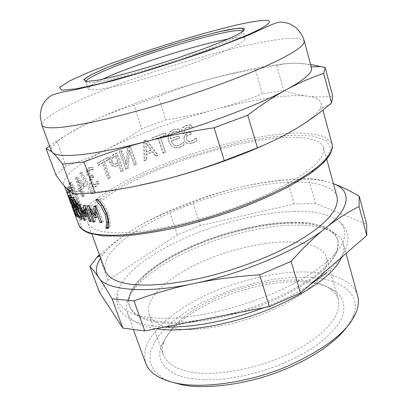 <?xml version="1.0" encoding="UTF-8"?>
<svg xmlns="http://www.w3.org/2000/svg" width="407" height="407" viewBox="0 0 407 407"><rect width="100%" height="100%" fill="white"/><g stroke="black" fill="none" stroke-linecap="round" stroke-linejoin="round"><path stroke-width="0.31" stroke-dasharray="2.04 1.53" d="M264.519 144.841C277.986 138.711 289.006 133.013 297.573 127.742C308.74 120.889 316.01 114.866 319.378 109.676C321.037 107.016 321.561 104.731 320.95 102.818C319.505 99.232 315.008 97.019 307.443 96.169C289.402 93.666 250.468 99.883 214.189 109.809C177.991 119.409 134.758 135.195 106.639 149.405C80.047 162.479 60.434 177.432 64.138 185.271L65.247 187.001L69.795 189.804C75.005 191.763 83.43 192.44 95.075 191.829C106.273 191.214 119.968 189.296 136.157 186.08M71.072 203.927L70.762 203.169M73.748 205.749L74.476 207.718L75.671 204.889L74.954 202.945L74.42 204.004L69.663 191.107L70.223 190.1L69.419 188.548C69.088 189.097 68.6 188.502 67.944 186.767L67.674 187.322L74.105 204.746L73.748 205.749L75.422 205.214L76.15 207.183L77.31 204.4L76.592 202.452L76.073 203.5L71.322 190.593L71.866 189.601L71.067 188.044C70.747 188.589 70.258 187.988 69.607 186.253L69.343 186.798L75.763 204.228L75.422 205.214M80.723 172.675L79.736 173.423L91.55 193.9L92.598 193.101L80.723 172.675L82.138 172.354L81.161 173.087L92.918 193.625L93.951 192.837L82.138 172.354M107.58 178.561L109.239 177.615L103.724 161.986L108.084 159.666L107.346 157.57L97.192 163.085L97.95 165.211L102.045 162.902L107.58 178.561L108.7 178.429L110.333 177.493L104.818 161.844L109.122 159.554L108.384 157.453L98.367 162.902L99.12 165.028L103.164 162.749L108.7 178.429M109.656 157.687L109.086 160.007L109.412 162.327L112.088 166.056L115.568 166.3L118.345 164.993L120.609 171.505L122.466 170.569L116.392 153.063L112.856 154.782L109.656 157.687L110.668 157.585L110.109 159.9L110.439 162.22L113.1 165.959L116.56 166.224L119.287 164.937L121.556 171.459L123.387 170.533L117.308 153.001L113.818 154.701L110.668 157.585M162.942 152.93L165.161 152.091L160.18 136.986L165.863 134.915L165.191 132.875L151.684 137.907L152.36 139.952L157.947 137.82L162.942 152.93L163.37 153.103L165.563 152.274L160.577 137.139L166.188 135.093L165.522 133.048L152.167 138.024L152.849 140.069L158.369 137.963L163.37 153.103M186.365 134.279L184.208 136.213L183.888 139.799L185.21 141.951L186.854 143.055L192.16 143.055L196.983 140.476L196.179 137.932L191.575 141.066L188.166 141.112L186.823 140.089L186.248 138.899L186.691 136.075L189.53 134.412L191.346 133.832L190.735 131.919L189.143 132.423C187.062 133.074 185.541 132.845 184.585 131.736L184.157 130.886L184.61 128.709L186.91 127.381L189.937 127.065L192.201 127.401L191.397 124.857L186.218 125.402L182.438 127.691L181.619 129.192L181.705 131.43L182.753 133.069L186.314 134.112L186.482 134.539L184.356 136.467L184.05 140.054L185.388 142.231L186.996 143.32L192.252 143.34L197.013 140.781L196.21 138.232L191.661 141.351L188.288 141.387L186.961 140.364L186.381 139.158L186.813 136.335L189.611 134.681L191.407 134.112L190.797 132.194L189.224 132.692C187.169 133.333 185.668 133.104 184.717 131.995L184.285 131.135L184.727 128.958L186.996 127.64L189.988 127.335L192.231 127.676L191.427 125.132L186.299 125.656L182.565 127.93L182.071 128.668L181.71 131.074L182.916 133.323L186.482 134.539M173.621 129.579C168.595 131.476 166.967 135.328 168.727 141.132C169.958 144.75 172.034 146.917 174.954 147.629L179.395 147.298L184.142 144.536L183.333 142.023L178.831 145.36L175.626 145.548C173.519 144.973 172.024 143.376 171.133 140.766L179.497 137.861L178.856 135.877L170.594 138.741C169.948 135.134 171.194 132.718 174.333 131.486L179.884 131.466L179.065 128.912L173.85 129.782C168.885 131.665 167.282 135.511 169.047 141.321C170.289 144.963 172.365 147.141 175.275 147.858L179.635 147.538L184.32 144.79L183.511 142.272L179.065 145.594L175.921 145.782C173.825 145.202 172.324 143.595 171.428 140.964L179.701 138.1L179.055 136.111L170.889 138.94C170.238 135.328 171.459 132.916 174.562 131.7L180.057 131.695L179.233 129.141L173.85 129.782M155.301 155.917L157.504 155.042L146.25 140.039L143.59 141.102L144.027 160.582L146.24 159.641L146.067 154.238L152.223 151.719L155.301 155.917L155.82 156.049L157.997 155.189L146.8 140.13L144.17 141.183L144.678 160.668L146.866 159.732L146.673 154.329L152.757 151.842L155.82 156.049M119.302 151.674L125.346 169.139L127.498 168.096L128.922 150.061L134.04 165.013L135.918 164.158L129.996 146.82L127.116 148.097L125.885 164.657L121.113 150.829L119.302 151.674L120.182 151.633L126.226 169.124L128.353 168.086L129.696 150.066L134.819 165.044L136.671 164.199L130.744 146.835L127.9 148.092L126.745 164.642L121.968 150.793L120.182 151.633M88.1 171.433L89.413 169.907L90.873 169.658L92.394 169.943L91.478 167.374L88.283 168.015L86.508 170.462L86.844 174.435C87.724 176.531 88.823 177.467 90.145 177.254L89.296 179.528L89.825 183.364L92.155 186.838L94.668 187.088L97.7 183.74L96.79 181.196L94.551 184.63L92.654 184.681L91.092 182.25L90.746 179.207L92.643 177.131L91.926 175.127L91.127 175.62C89.937 176.17 88.991 175.554 88.283 173.769L88.1 171.433L89.418 171.174L90.705 169.658L92.15 169.419L93.651 169.714L92.735 167.145L89.586 167.76L87.836 170.187L88.187 174.16C89.067 176.256 90.156 177.203 91.458 176.999L90.629 179.263L91.173 183.099L93.483 186.579L95.981 186.849L98.952 183.532L98.041 180.988L95.849 184.396L93.971 184.437L92.42 181.995L92.063 178.953L93.931 176.897L93.208 174.888L92.425 175.371C91.254 175.916 90.313 175.295 89.606 173.504L89.418 171.174M78.108 189.306L78.841 191.321L79.63 190.552L81.96 196.932L82.845 196.077L80.525 189.713L83.898 186.793L82.957 184.193L76.017 177.508L75.147 178.276L78.897 188.543L78.108 189.306L79.63 188.919L80.367 190.929L81.141 190.171L83.466 196.561L84.335 195.716L82.016 189.347L85.338 186.462L84.391 183.867L77.518 177.131L76.664 177.89L80.408 188.161L79.63 188.919M78.256 208.786L78.912 207.946C78.434 203.703 77.289 199.033 75.488 193.93C73.601 188.96 71.668 185.266 69.683 182.85L69.078 183.847L71.759 187.754L74.913 194.653L77.223 202.615L78.256 208.786L79.92 208.435L80.51 207.489C80.021 203.261 78.872 198.596 77.071 193.493C75.188 188.517 73.265 184.814 71.296 182.382L70.706 183.369L73.367 187.296L76.506 194.205L78.821 202.162L79.874 208.313M67.664 193.635L67.486 192.353L68.31 192.918L67.282 190.14L66.616 190.206L67.018 192.318L71.963 206.039L74.155 210.77L73.937 207.906L72.919 205.159L73.352 208.272L72.934 207.957L70.752 202.035L70.543 200.295L67.664 193.635L69.378 193.05L69.19 191.783L70.004 192.369L68.981 189.586L68.351 189.494L70.136 195.798L75.254 209.442L75.855 210.19L75.616 207.356L74.603 204.609L75.046 207.697L74.639 207.372L72.461 201.45L72.243 199.725L69.378 193.05M95.37 206.318L95.304 205.515L97.395 205.52L103.225 221.678L101.526 221.632L96.952 208.979L97.573 217.129L96.383 217.063L95.93 216.336M89.133 206.593L88.634 205.225L90.41 205.347L96.072 214.387L95.65 209.676M95.05 214.921L91.254 208.75L95.808 221.281L94.424 221.138L90.125 209.32M103.225 221.678L101.765 222.492M97.395 205.52L95.92 206.318M95.304 205.515L93.798 206.308M96.072 214.387L95.793 214.535M90.41 205.347L88.848 206.13M88.634 205.225L87.052 206.003M94.424 221.138L93.992 221.357M95.808 221.281L94.256 222.08M91.254 208.75L90.664 209.045M96.383 217.063L96.001 217.262M97.573 217.129L96.057 217.933M76.989 205.036L78.398 206.72L77.574 202.839C76.796 200.814 76.007 199.583 75.203 199.14L75.086 199.104C74.578 199.064 74.644 199.949 75.295 201.755L76.989 205.036L75.28 205.754M78.398 206.72L77.63 207.046M79.38 209.381L77.935 207.677L78.841 211.711C79.858 214.397 80.79 216.02 81.634 216.585L81.797 216.636C82.402 216.651 82.311 215.522 81.517 213.248L79.38 209.381L78.556 209.732M77.935 207.677L77.64 207.799M73.738 198.514L74.456 197.09C75.844 197.782 77.208 199.796 78.536 203.124L79.238 207.718L82.463 213.344C83.613 216.809 83.674 218.6 82.646 218.707L81.695 218.132M77.101 207.275L77.147 206.654L73.962 199.572M80.82 217.058L78.139 211.467L77.157 208.002M79.238 207.718L77.544 208.45M79.207 207.636L77.513 208.364M77.147 206.654L76.292 207.01M77.177 206.736L76.353 207.082M73.046 203.744L73.947 206.171L72.344 202.096L73.046 203.744L71.322 204.385M73.947 206.171L72.217 206.812M72.344 202.096L70.625 202.706M73.235 204.502L71.581 205.092M76.15 207.183L74.476 207.718M75.763 204.228L74.105 204.746M69.343 186.798L67.674 187.322M69.607 186.253L67.944 186.767M71.215 187.836L69.572 188.334M71.866 189.601L70.223 190.1M71.322 190.593L69.663 191.107M76.073 203.5L74.42 204.004M76.592 202.452L74.954 202.945M77.31 204.4L75.671 204.889M81.161 173.087L79.736 173.423M93.951 192.837L92.598 193.101M92.918 193.625L91.55 193.9M110.333 177.493L109.239 177.615M103.164 162.749L102.045 162.902M99.12 165.028L97.95 165.211M98.367 162.902L97.192 163.085M108.384 157.453L107.346 157.57M109.122 159.554L108.084 159.666M104.818 161.844L103.724 161.986M116.158 155.932L118.595 162.948L116.178 164.077L114.102 163.985L112.434 161.757L112.454 158.572L114.637 156.68L116.158 155.932L115.217 155.998L117.654 163.009L115.196 164.153L113.105 164.072L111.426 161.854L111.462 158.664L113.68 156.761L115.217 155.998M114.102 163.985L113.105 164.072M118.595 162.948L117.654 163.009M117.308 153.001L116.392 153.063M123.387 170.533L122.466 170.569M121.556 171.459L120.609 171.505M119.287 164.937L118.345 164.993M165.563 152.274L165.161 152.091M158.369 137.963L157.947 137.82M152.849 140.069L152.36 139.952M152.167 138.024L151.684 137.907M165.522 133.048L165.191 132.875M166.188 135.093L165.863 134.915M160.577 137.139L160.18 136.986M184.356 136.467L184.208 136.213M186.426 134.376L186.314 134.112M191.427 125.132L191.397 124.857M192.231 127.676L192.201 127.401M192.079 127.727L192.048 127.447M190.797 132.194L190.735 131.919M191.407 134.112L191.346 133.832M186.813 136.335L186.691 136.075M196.042 138.283L196.011 137.983M196.21 138.232L196.179 137.932M197.013 140.781L196.983 140.476M170.889 138.94L170.594 138.741M171.428 140.964L171.133 140.766M184.32 144.79L184.142 144.536M146.591 152.137L146.327 142.994L151.521 150.127L146.591 152.137L145.991 152.045L145.762 142.903L150.982 150.015L145.991 152.045M151.521 150.127L150.982 150.015M146.327 142.994L145.762 142.903M157.997 155.189L157.504 155.042M152.757 151.842L152.223 151.719M146.673 154.329L146.067 154.238M146.866 159.732L146.24 159.641M144.678 160.668L144.027 160.582M144.17 141.183L143.59 141.102M146.8 140.13L146.25 140.039M126.226 169.124L125.346 169.139M121.968 150.793L121.113 150.829M126.745 164.642L125.885 164.657M127.9 148.092L127.116 148.097M130.744 146.835L129.996 146.82M136.671 164.199L135.918 164.158M134.819 165.044L134.04 165.013M129.696 150.066L128.922 150.061M128.353 168.086L127.498 168.096M93.208 174.888L91.926 175.127M93.931 176.897L92.643 177.131M93.971 184.437L92.654 184.681M97.939 181.054L96.688 181.268M98.041 180.988L96.79 181.196M98.952 183.532L97.7 183.74M90.629 179.263L89.296 179.528M91.524 177.177L90.206 177.432M91.458 176.999L90.145 177.254M87.836 170.187L86.508 170.462M92.735 167.145L91.478 167.374M93.651 169.714L92.394 169.943M93.564 169.77L92.308 169.994M92.15 169.419L90.873 169.658M81.288 187.342L78.632 180.057L83.776 185.17L81.288 187.342L79.792 187.708L77.137 180.428L82.331 185.506L79.792 187.708M83.776 185.17L82.331 185.506M78.632 180.057L77.137 180.428M80.367 190.929L78.841 191.321M80.408 188.161L78.897 188.543M76.664 177.89L75.147 178.276M77.518 177.131L76.017 177.508M84.391 183.867L82.957 184.193M85.338 186.462L83.898 186.793M82.016 189.347L80.525 189.713M84.335 195.716L82.845 196.077M83.466 196.561L81.96 196.932M81.141 190.171L79.63 190.552M79.92 208.435L78.302 208.908M70.706 183.369L69.078 183.847M70.66 183.242L69.032 183.725M71.296 182.382L69.683 182.85M80.51 207.489L78.912 207.946M71.439 197.553L69.739 198.117M72.243 199.725L70.543 200.295M74.639 207.372L72.934 207.957M74.593 204.66L72.909 205.214M74.603 204.609L72.919 205.159M75.616 207.356L73.937 207.906M72.283 201.465L70.569 202.06M71.769 199.547L70.06 200.127M71.698 199.354L69.989 199.939M68.737 191.728L67.018 192.318M68.981 189.586L67.282 190.14M70.004 192.369L68.31 192.918M69.994 192.409L68.3 192.964M69.495 191.799L67.791 192.363M78.602 214.448L79.36 216.509L77.34 214.591L76.587 212.551L77.238 213.288L71.062 197.364C71.408 197.716 71.261 196.978 70.609 195.151L71.027 195.508L77.773 213.787L78.602 214.448L76.887 215.14M79.36 216.509L77.651 217.206M77.773 213.787L76.053 214.469M71.027 195.508L69.292 196.179M70.609 195.151L68.875 195.818M70.93 197.227L69.195 197.883M71.612 199.079L70.518 199.491M72.248 199.756L70.818 200.305M77.238 213.288L75.819 213.838M76.587 212.551L74.863 213.212M77.34 214.591L76.557 214.891M85.231 206.425L84.987 204.828L86.61 205.026L92.384 220.879L91.061 220.67L86.533 208.262L87.678 216.02L86.777 215.837L85.572 213.644M86.309 213.283L85.572 213.629L82.234 207.468L86.732 219.749L85.719 219.465L79.996 203.866L81.298 204.177L86.309 213.283L85.582 208.715M92.384 220.879L90.797 221.667M86.61 205.026L85.002 205.8M84.987 204.828L83.364 205.591M81.298 204.177L79.635 204.925M79.996 203.866L78.322 204.609M85.719 219.465L84.839 219.861M86.732 219.749L85.078 220.513M82.234 207.468L81.263 207.906M86.777 215.837L85.958 216.224M87.678 216.02L86.045 216.794M86.533 208.262L85.994 208.521M91.061 220.67L90.527 220.935M97.741 199.801L97.085 199.089L99.318 199.003C103.098 202.686 106.09 207.433 108.293 213.243C110.251 219.058 110.684 223.85 109.595 227.625L108.374 227.625M99.318 199.003L97.889 199.791M97.085 199.089L95.625 199.878M97.136 199.232L95.955 199.868M109.595 227.625L108.196 228.454M273.997 138.456C241.387 141.534 187.713 156.181 149.293 173.514C133.562 180.637 120.228 187.815 109.29 195.055C102.132 200.112 96.317 205.133 91.845 210.119C88.416 214.972 87.083 219.337 87.851 223.229C90.959 229.614 101.084 232.824 118.223 232.845C135.297 232.779 161.253 229.166 191.59 221.301C215.044 214.86 237.2 207.229 258.053 198.413C303.851 177.594 325.692 160.638 323.575 147.548C320.741 137.754 297.827 135.806 273.997 138.456M310.612 64.454L298.448 63.278C290.634 63.054 283.389 63.782 276.704 65.461L255.316 69.429L262.362 93.808L283.74 90.466C291.61 93.254 299.511 95.157 307.443 96.169C315.344 97.166 323.774 97.141 332.743 96.088M276.704 65.461L283.74 90.466M255.316 69.429C237.607 72.324 220.879 75.982 205.138 80.393C189.387 84.829 173.799 90.201 158.369 96.51L165.97 119.846C182.478 117.343 198.55 113.996 214.189 109.809C229.802 105.606 245.859 100.275 262.362 93.808M158.369 96.51L133.934 105.24L141.794 128.688L165.97 119.846M133.934 105.24C121.255 108.964 108.654 113.675 96.123 119.383C83.628 125.091 70.543 132.25 56.863 140.853L66.148 166.163C80.952 161.091 94.449 155.505 106.639 149.405C118.854 143.274 130.571 136.365 141.794 128.688M56.863 140.853L49.598 145.96M55.815 174.847L66.148 166.163M311.497 67.755L311.05 66.865C309.239 64.647 305.036 63.451 298.448 63.278C280.657 62.444 241.682 70.014 205.138 80.393C168.696 90.507 124.908 106.064 96.123 119.383C70.345 131.069 50.341 143.788 51.307 150.259L51.455 150.992M333.435 183.689L322.115 180.337L312.138 178.795L308.526 178.581L287.225 179.802C269.902 181.385 253.541 184.015 238.141 187.688C222.741 191.402 207.631 196.26 192.806 202.269L169.541 211.467C157.697 215.98 145.996 221.759 134.437 228.79C123.077 235.745 111.396 244.378 99.384 254.701M99.481 292.353L107.987 280.24L177.371 234.819L200.381 225.529L294.23 204.044L315.506 203.393L366.666 224.221M315.506 203.393L308.526 178.581M294.23 204.044L287.225 179.802M107.987 280.24L98.804 255.204M177.371 234.819L169.541 211.467M200.381 225.529L192.806 202.269M333.445 183.73L325.595 181.339C305.621 176.577 270.421 179.792 238.141 187.688C202.61 195.981 160.831 212.342 134.437 228.79C122.085 236.284 112.266 244.078 104.986 252.167L100.585 257.977M299.445 280.225C277.309 278.805 242.826 285.536 215.267 298.295C188.039 310.8 170.843 325.437 163.68 342.201C162.154 346.84 162.123 351.19 163.578 355.24C167.384 363.944 176.516 369.531 190.959 371.988C213.909 376.821 261.116 368.859 294.617 351.012C326.556 333.903 341.758 315.125 338.227 299.165C336.925 295.05 334.254 291.575 330.214 288.736C322.085 283.542 311.828 280.703 299.445 280.225M302.564 281.858C279.441 280.342 243.61 287.311 214.957 300.6C186.65 313.614 168.707 328.948 161.121 346.601C155.505 361.94 167.872 374.842 189.423 378.301C197.914 379.589 207.87 379.96 219.287 379.421C231.435 378.23 244.21 375.91 257.606 372.466C278.139 366.244 295.965 358.419 311.085 348.992C324.796 339.759 333.781 331.135 339.723 321.912C346.683 309.59 344.704 298.082 334.834 290.827C326.246 285.363 315.491 282.377 302.564 281.858M347.782 325.748L352.533 317.475C364.077 293.376 337.978 277.686 307.972 277.243L292.384 277.33L274.796 279.136L255.891 282.784L236.589 288.207L217.903 295.156L200.763 303.22L185.892 311.91L173.621 320.797L163.176 330.474L155.082 340.939L150.402 351.673L150.005 361.965L154.294 371.057L163.07 378.307L170.991 381.888M357.539 295.375C353.271 280.296 331.359 272.827 309.045 272.1C278.296 270.253 228.851 281.944 194.917 300.748C181.034 308.486 169.556 316.738 160.48 325.498C154.619 331.71 150.056 338.105 146.8 344.683C144.521 351.251 144.164 357.483 145.726 363.38M341.646 257.27C343.93 252.203 344.459 247.578 343.233 243.396C342.221 240.105 340.191 237.24 337.154 234.803C327.142 227.966 313.222 224.75 295.39 225.157C267.45 225.066 223.718 234.946 189.606 250.636C157.021 265.837 133.45 283.13 126.908 302.304C125.961 306.028 126.089 309.503 127.294 312.729C130.983 321.103 140.568 326.434 156.044 328.724M292.216 223.255C265.308 223.219 222.955 232.824 189.942 247.965C158.409 262.627 135.689 279.253 129.528 297.492C128.663 300.946 128.785 304.171 129.899 307.158C133.7 315.578 143.691 320.721 159.885 322.588C186.136 326.587 242.597 316.081 283.557 295.782C322.69 276.251 341.142 256.293 337.871 240.389C336.925 237.337 335.047 234.676 332.239 232.407C322.741 225.885 309.401 222.833 292.216 223.255M291.926 222.258C265.313 222.268 223.601 231.634 190.71 246.515C159.132 261.045 136.63 277.203 129.472 295.304C128.271 299.176 128.281 302.767 129.512 306.084C133.298 314.474 143.284 319.592 159.478 321.438C178.317 323.769 210.414 320.502 243.768 310.073C277.126 299.654 305.891 283.888 320.594 271.026C334.096 259.407 339.753 248.83 337.566 239.285C336.513 235.907 334.315 233.013 330.983 230.606C321.398 224.628 308.384 221.846 291.926 222.258M294.307 211.396C264.601 211.747 217.882 222.731 182.01 239.331C166.997 246.398 154.375 253.576 144.149 260.856C130.413 270.92 119.75 282.58 117.384 293.203C115.084 312.444 141.463 322.227 187.963 316.87C215.873 313.349 249.898 303.82 278.327 291.239C291.926 284.819 303.764 278.332 313.848 271.784L326.256 262.408C345.08 245.95 349.562 232.422 339.703 221.825C329.497 214.097 314.362 210.623 294.307 211.396M337.032 196.871C333.613 184.88 310.5 180.881 286.711 182.377C254.131 183.755 201.048 197.619 163.578 215.796C148.24 223.26 135.333 230.967 124.852 238.904C118.025 244.485 112.556 250.112 108.435 255.784C105.357 261.37 104.36 266.514 105.438 271.23M102.33 79.324C92.786 83.781 88.11 86.976 88.304 88.899C89.596 90.573 96.25 90.222 108.267 87.841C126.694 84.391 167.781 72.619 199.074 61.106C229.426 49.827 244.836 42.287 245.304 38.492C244.108 36.925 238.451 37.078 228.322 38.96M288.136 241.926C262.856 241.234 221.001 251.363 191.926 266.56C165.069 280.311 144.683 298.997 149.094 314.56C152.574 322.308 161.518 327.05 175.931 328.775C198.794 332.351 246.581 323.458 280.906 306.084C313.98 288.746 329.166 272.588 326.47 257.611C323.362 246.901 306.222 241.956 288.136 241.926M78.861 225.061L79.619 216.57L87.749 206.1C96.652 198.423 108.033 190.73 121.881 183.028C143.457 171.902 166.158 162.515 193.534 153.378C212.113 147.619 230.474 142.786 248.611 138.884C265.974 135.704 281.283 133.761 294.541 133.058C307.046 132.947 317.338 134.305 325.417 137.139L331.99 143.793L332.351 146.53M77.574 202.839L76.613 203.246M75.203 199.14L74.522 199.425M75.295 201.755L73.575 202.462M81.517 213.248L80.617 213.639M81.634 216.585L79.94 217.313M78.841 211.711L77.137 212.423M82.377 218.62L81.593 218.956M82.463 213.344L80.784 214.087M78.536 203.124L76.847 203.856M74.456 197.09L72.741 197.802M74.634 201.668L73.464 202.147M78.139 211.467L76.964 211.95M80.225 216.092L79.151 216.539M112.434 161.757L111.426 161.854M112.454 158.572L111.462 158.664M114.637 156.68L113.68 156.761M117.353 163.573L116.392 163.639M110.577 162.637L109.544 162.744M113.818 154.701L112.856 154.782M117.745 165.72L116.784 165.781M113.1 165.959L112.088 166.056M186.299 125.656L186.218 125.402M189.988 127.335L189.937 127.065M186.996 127.64L186.91 127.381M189.224 132.692L189.143 132.423M189.611 134.681L189.53 134.412M186.381 139.158L186.248 138.899M188.288 141.387L188.166 141.112M191.661 141.351L191.575 141.066M192.252 143.34L192.16 143.055M186.996 143.32L186.854 143.055M184.05 140.054L183.888 139.799M169.047 141.321L168.727 141.132M90.451 169.8L89.153 170.055M89.606 173.504L88.283 173.769M92.75 175.188L91.458 175.432M93.345 177.284L92.053 177.523M92.063 178.953L90.746 179.207M92.42 181.995L91.092 182.25M95.849 184.396L94.551 184.63M96.51 186.543L95.218 186.772M93.483 186.579L92.155 186.838M91.173 183.099L89.825 183.364M88.187 174.16L86.844 174.435M89.586 167.76L88.283 168.015M78.821 202.162L77.223 202.615M76.506 194.205L74.913 194.653M73.367 187.296L71.759 187.754M77.071 193.493L75.488 193.93M69.175 191.87L67.47 192.445M70.177 195.441L68.462 196.032M71.418 197.771L69.714 198.341M72.217 200.01L70.518 200.58M72.461 201.45L70.752 202.035M73.525 204.594L71.82 205.184M75.046 207.697L73.352 208.272M75.88 209.997L74.181 210.572M75.254 209.442L73.545 210.037M73.677 205.438L71.963 206.039M70.136 195.798L68.417 196.398M68.33 189.631L66.616 190.206M108.293 213.243L106.929 214.057M81.141 219.439C80.077 222.883 80.515 225.814 82.448 228.225C85.933 232.265 93.783 234.839 105.988 235.963C123.352 236.874 148.764 233.857 175.829 227.727C223.881 217.023 283.369 192.796 308.984 174.303L324.979 160.673L331.013 148.931L326.378 140.537L312.891 136.06L293.813 135.139L270.441 137.134L242.414 142.058C222.064 146.764 201.882 152.477 181.873 159.203C163.146 166.046 145.828 173.316 129.919 181.013L107.657 193.595L90.725 206.38L81.695 217.969M304.258 40.883L298.514 38.273L285.383 38.538C273.825 39.962 260.994 42.211 246.881 45.289C224.394 50.453 196.367 58.165 167.084 67.44L138.614 76.999C120.472 83.506 104.309 89.698 90.115 95.579C76.857 101.292 65.171 106.924 55.062 112.469L44.582 119.806L41.885 125.122M85.796 81.512L85.841 81.858C87.078 83.359 93.702 82.855 105.703 80.347C130.586 75.814 200.895 53.388 224.873 42.318C237.195 36.981 243.315 33.318 243.228 31.324L243.096 31.11M64.138 185.271L64.454 186.111M320.95 102.818L322.904 110.063M75.086 199.104L74.471 199.359M80.403 217.236L80.108 217.369M82.646 218.707L81.476 219.21M74.262 197.029L72.543 197.741M72.578 202.793L73.469 205.214M71.067 188.044L69.419 188.548M116.178 164.077L115.196 164.153M116.56 166.224L115.568 166.3M182.916 133.323L182.753 133.069M184.717 131.995L184.585 131.736M186.961 140.364L186.823 140.089M185.388 142.231L185.21 141.951M175.921 145.782L175.626 145.548M175.275 147.858L174.954 147.629M92.425 175.371L91.127 175.62M95.553 184.564L94.251 184.803M95.981 186.849L94.668 187.088M89.993 167.531L88.706 167.776M90.705 169.658L89.413 169.907M71.403 197.883L69.699 198.458M75.03 207.799L73.336 208.379M75.855 210.19L74.155 210.77M68.351 189.494L66.641 190.069M69.19 191.783L67.486 192.353M71.062 197.364L69.897 197.807M331.069 103.403L319.378 109.676M68.193 190.013L69.795 189.804M104.986 252.167L99.74 255.667M326.068 181.324L325.595 181.339M163.68 342.201L161.121 346.601M334.834 290.827L330.214 288.736M158.048 376.684L163.07 378.307M355.708 313.222L352.533 317.475M127.294 312.729L133.379 329.451M343.233 243.396L346.011 253.485M129.528 297.492L126.908 302.304M332.239 232.407L337.154 234.803M129.512 306.084L129.899 307.158M337.566 239.285L337.871 240.389M117.384 293.203C115.095 302.589 119.266 310.979 123.362 314.28L128.439 318.213C134.681 322.059 146.581 326.261 165.049 326.963M263.736 307.707C280.972 301.068 296.108 293.64 309.152 285.424M339.703 221.825C347.11 227.93 348.88 237.016 347.624 242.073C346.861 245.446 347.191 245.696 344.037 252.396C340.359 258.964 334.686 265.629 327.024 272.39M330.983 230.606C326.099 226.989 318.595 224.359 305.55 222.883C292.323 222.268 277.767 223.107 261.884 225.412C245.655 228.475 229.39 232.692 213.08 238.08C197.069 244.022 182.183 250.737 168.422 258.226C155.611 266.03 145.207 274.008 137.2 282.158C131.832 288.782 130.438 291.85 129.472 295.304M87.851 223.229L91.809 234.03M323.575 147.548L326.719 159.071M88.304 88.899L85.694 81.502M245.304 38.492L243.228 31.324M149.094 314.56L163.578 355.24M338.227 299.165L326.47 257.611"/><path stroke-width="0.61" d="M136.157 186.08L159.407 180.835C192.898 172.619 234.396 158.572 264.519 144.841M97.97 199.878C101.75 203.546 104.736 208.272 106.929 214.057C108.883 219.836 109.31 224.608 108.216 228.368L105.876 228.307L106.736 222.654L105.077 214.138L100.626 205.657L95.676 200.02L97.97 199.878M95.92 206.318L101.765 222.492L100.041 222.446L95.457 209.778L96.057 217.933L94.851 217.862L89.688 209.539L94.256 222.08L92.857 221.932L87.052 206.003L88.848 206.13L94.546 215.186L93.798 206.308L95.92 206.318M80.784 214.087C81.934 217.552 81.995 219.332 80.957 219.439L78.52 216.804L76.424 212.169C75.575 209.885 75.254 208.308 75.468 207.448L72.914 202.371C71.795 199.308 71.673 197.766 72.543 197.741L72.741 197.802C74.14 198.509 75.514 200.524 76.847 203.856L77.544 208.45L80.784 214.087M70.762 203.169L71.072 203.927M76.887 215.14L77.651 217.206L75.621 215.252L74.863 213.212L75.519 213.96L69.327 198.021C69.673 198.382 69.526 197.644 68.875 195.818L69.292 196.179L76.053 214.469L76.887 215.14M85.002 205.8L90.797 221.667L89.459 221.454L84.915 209.035L86.045 216.794L85.139 216.605L80.566 208.221L85.078 220.513L84.056 220.218L78.322 204.609L79.635 204.925L84.676 214.051L83.364 205.591L85.002 205.8M95.65 209.676L95.37 206.318M90.125 209.32L89.133 206.593M95.93 216.336L95.05 214.921M95.793 214.535L94.546 215.186M93.992 221.357L92.857 221.932M90.664 209.045L89.688 209.539M96.001 217.262L94.851 217.862M96.897 209.015L95.457 209.778M101.465 221.667L100.041 222.446M76.694 207.443L75.875 203.566C75.097 201.541 74.298 200.305 73.494 199.852L73.372 199.817C72.858 199.776 72.929 200.656 73.575 202.462L75.28 205.754L76.694 207.443L77.63 207.046M79.94 217.313L80.108 217.369C80.718 217.384 80.622 216.259 79.828 213.98L77.681 210.109L76.226 208.394L77.137 212.423C78.154 215.11 79.09 216.743 79.94 217.313M78.556 209.732L77.681 210.109M77.64 207.799L76.226 208.394M73.962 199.572L73.738 198.514M77.157 208.002L77.101 207.275M81.695 218.132L80.82 217.058M76.292 207.01L75.437 207.367M76.353 207.082L75.468 207.448M70.518 199.491L69.882 199.735M70.818 200.305L70.513 200.422M75.819 213.838L75.519 213.96M76.557 214.891L75.621 215.252M85.582 208.715L85.231 206.425M85.572 213.644L84.676 214.051M84.839 219.861L84.056 220.218M81.263 207.906L80.566 208.221M85.958 216.224L85.139 216.605M85.994 208.521L84.915 209.035M90.527 220.935L89.459 221.454M108.374 227.625L107.3 227.477L108.135 221.83L106.466 213.324L102.04 204.858L97.741 199.801M95.955 199.868L95.676 200.02M107.3 227.477L105.876 228.307M107.351 227.62L105.922 228.444M62.536 164.087L83.964 161.961C104.334 153.938 125.086 147.12 146.23 141.504C167.353 135.923 189.983 131.349 214.102 127.778L224.277 160.633C201.933 168.905 180.311 175.641 159.407 180.835C138.472 186.009 117.038 190.044 95.111 192.928L73.575 194.103L68.193 190.013L65.247 187.001C62.342 183.781 59.198 179.731 55.815 174.847L46.113 148.738L50.448 150.834L52.508 152.554C55.108 154.914 58.455 158.761 62.536 164.087L73.575 194.103M83.964 161.961L95.111 192.928M214.102 127.778L247.751 115.196L257.428 147.843L224.277 160.633M247.751 115.196C261.518 104.691 274.547 96.103 286.843 89.438C299.181 82.779 311.462 77.432 323.682 73.392L331.547 102.996L331.069 103.403C320.513 112.383 309.345 120.492 297.573 127.742C285.668 135.048 272.283 141.748 257.428 147.843M323.682 73.392L325.178 67.516L332.743 96.088L331.547 102.996M325.178 67.516L310.612 64.454M49.598 145.96L46.113 148.738M51.455 150.992L52.508 152.554C55.693 155.576 65.415 156.252 81.675 154.579C98.479 152.717 119.994 148.362 146.23 141.504C195.726 128.775 259.676 104.838 286.843 89.438C304.573 79.645 312.795 72.415 311.497 67.755L304.258 40.883C304.919 44.851 296.367 51.231 278.607 60.027C250.793 74.252 185.923 97.782 136.096 111.274C109.687 118.508 88.115 123.413 71.388 125.977C53.709 128.673 43.875 128.388 41.885 125.122L40.232 116.117C40.776 110.969 41.29 107.977 41.784 107.148C42.618 104.1 45.136 100.651 49.344 96.8L52.177 95.05L61.04 92.399L76.287 89.515L113.248 80.611C145.151 71.652 177.447 61.462 210.129 50.046L248.84 34.987L271.698 24.552L276.267 22.858C279.584 21.607 284.218 22.003 290.171 24.044L295.884 27.635C297.492 28.622 302.599 34.9 304.258 40.883M359.244 196.194L366.666 224.221L366.768 235.495L300.442 292.974L269.459 306.593L144.765 330.922L133.949 300.859C153.368 293.635 173.326 287.861 193.829 283.537C214.331 279.263 236.263 276.373 259.635 274.852L291.086 261.406C303.057 247.934 314.58 236.793 325.651 227.981C336.762 219.19 347.904 212.047 359.076 206.547L359.244 196.194C349.618 190.598 341.015 186.431 333.435 183.689M269.459 306.593L259.635 274.852M300.442 292.974L291.086 261.406M366.768 235.495L359.076 206.547M144.765 330.922L122.853 328.093L112.103 298.87L133.949 300.859M122.853 328.093L99.481 292.353L89.911 266.595C92.236 268.793 95.177 272.436 98.723 277.523C102.269 282.621 106.731 289.738 112.103 298.87M99.384 254.701L96.596 257.758L89.911 266.595M100.585 257.977C95.731 265.644 95.111 272.156 98.723 277.523C105.271 290.018 145.075 294.18 193.829 283.537C241.722 274.181 301.414 248.555 325.651 227.981C351.348 208.002 351.562 190.125 333.445 183.73M170.991 381.888L181.832 384.773C202.839 389.117 240.415 385.861 276.094 372.812C311.976 359.488 336.94 341.254 347.782 325.748M133.379 329.451L145.726 363.38C147.797 368.706 151.903 373.138 158.048 376.684C163.487 379.746 169.968 381.98 177.488 383.384C201.022 388.4 245.686 383.516 285.078 367.282C324.231 349.822 347.776 331.802 355.708 313.222C358.506 306.786 359.111 300.839 357.539 295.375L346.011 253.485M156.044 328.724L158.216 329.019C182.056 332.529 228.729 325.824 269.592 309.127C310.002 291.478 334.02 274.191 341.646 257.27M91.809 234.03L105.438 271.23C109.086 279.09 119.526 283.628 136.762 284.829C153.922 285.918 179.716 283.389 209.58 276.083C232.636 270.004 254.314 262.418 274.613 253.317C319.083 232.3 339.952 212.067 337.032 196.871L326.719 159.071M228.322 38.96L217.241 41.255C200.453 45.08 179.925 50.961 155.652 58.908C132.504 66.692 114.728 73.499 102.33 79.324M322.904 110.063L331.99 143.793C333.776 151.389 326.47 160.918 310.073 172.37C291.59 185.378 255.143 202.89 213.37 216.041C171.596 229.202 132.478 235.511 110.689 235.246C94.215 234.997 84.03 232.331 80.128 227.243L78.861 225.061L71.774 205.901M76.613 203.246L75.875 203.566M74.522 199.425L73.494 199.852M80.617 213.639L79.828 213.98M81.593 218.956L80.683 219.348M73.464 202.147L72.914 202.371M76.964 211.95L76.424 212.169M79.151 216.539L78.52 216.804M102.04 204.858L100.626 205.657M106.466 213.324L105.077 214.138M108.135 221.83L106.736 222.654M81.695 217.969L81.252 219.098M230.347 26.496L204.355 33.293C183.832 39.164 162.622 45.737 140.736 53.007L111.391 63.426L88.054 72.578L69.541 80.973L59.442 87.429L61.691 90.247L76.45 88.751L101.292 83.333L137.469 73.489L179.706 60.282L218.523 46.622L246.647 35.348C264.743 27.381 272.018 22.497 268.472 20.691C264.021 19.363 247.909 22.243 230.347 26.496M215.817 32.519L195.65 37.754C179.548 42.343 162.866 47.507 145.609 53.251C129.355 58.903 115.695 64.001 104.619 68.544L90.73 74.934L83.72 79.675L86.309 81.532L98.163 80.138L117.196 75.895C134.442 71.398 153.897 65.659 175.549 58.689L204.436 48.555L225.758 40.079C239.789 34.005 245.864 30.149 243.976 28.51C240.003 27.605 230.616 28.943 215.817 32.519M243.096 31.11C240.099 29.716 230.82 30.886 215.257 34.626C195.08 39.296 159.458 49.995 132.412 59.809C107.239 68.92 87.378 77.605 85.796 81.512M64.454 186.111L70.879 203.485M74.471 199.359L73.372 199.817M81.553 216.743L80.403 217.236M81.476 219.21L80.957 219.439M69.897 197.807L69.5 197.955M78.861 225.061L82.061 229.319C83.705 230.647 86.075 231.939 89.164 233.201L102.94 235.907L122.405 236.045C138.049 234.798 155.683 232.092 175.305 227.92C195.609 222.944 215.959 216.89 236.345 209.758C256.115 202.193 273.901 194.322 289.703 186.147L309.295 174.242C315.155 170.116 319.943 166.193 323.667 162.469C328.851 156.832 329.889 154.563 330.616 153.124C331.964 149.898 332.539 147.7 332.351 146.53M50.448 150.834L51.211 150.325M321.179 66.529L311.258 66.86M51.541 151.216L41.885 125.122M99.74 255.667L96.596 257.758M165.049 326.963C192.084 327.757 228.073 321.301 263.736 307.707M309.152 285.424L327.024 272.39M85.694 81.502L84.534 79.92C84.152 79.894 84.554 79.279 85.74 78.068L91.443 74.618L107.265 67.46L135.836 56.644L171.378 44.897C189.611 39.403 205.85 34.951 220.09 31.548L235.821 28.607L241.453 28.307L243.076 29.014L243.228 31.324"/></g></svg>
